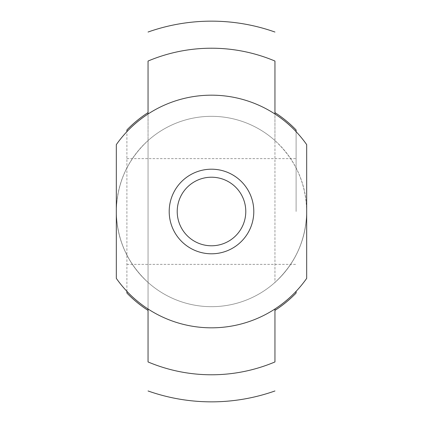 <?xml version="1.0" encoding="UTF-8"?>
<svg xmlns="http://www.w3.org/2000/svg" width="423" height="423" viewBox="0 0 423 423"><rect width="100%" height="100%" fill="white"/><g stroke="black" fill="none" stroke-linecap="round" stroke-linejoin="round"><path stroke-width="0.32" stroke-dasharray="2.12 1.59" d="M177.216 211.5A34.284 34.284 0 0 0 211.5 245.784A34.284 34.284 0 0 0 245.784 211.5A34.284 34.284 0 0 0 211.5 177.216A34.284 34.284 0 0 0 177.216 211.5M126.9 291.341L126.9 131.659M296.1 211.5L296.1 131.659L296.1 211.5M148.05 310.382L148.05 112.618L148.05 310.382M274.95 112.618L274.95 140.563A95.175 95.175 0 0 0 148.05 140.563L148.05 282.437C127.45 263.275 116.875 239.63 116.325 211.5A95.175 95.175 0 0 0 211.5 306.675A95.175 95.175 0 0 0 306.675 211.5C306.125 239.635 295.55 263.28 274.95 282.437L274.95 140.563C295.55 159.72 306.125 183.365 306.675 211.495L306.675 144.618A116.325 116.325 0 0 0 116.325 144.618L116.325 211.5C116.875 183.365 127.45 159.72 148.05 140.563A95.175 95.175 0 0 1 274.95 140.563C295.55 159.725 306.125 183.371 306.675 211.5L306.675 144.618A116.325 116.325 0 0 0 116.325 144.618L116.325 278.382A116.325 116.325 0 0 0 306.675 278.382L306.675 211.5A95.175 95.175 0 0 0 211.5 116.325A95.175 95.175 0 0 0 116.325 211.5C116.875 183.365 127.45 159.72 148.05 140.563L148.05 282.437A95.175 95.175 0 0 0 274.95 282.437L274.95 112.618M148.05 308.996L148.05 282.437A95.175 95.175 0 0 0 274.95 282.437C295.55 263.28 306.125 239.635 306.675 211.505A95.175 95.175 0 0 0 211.5 116.325A95.175 95.175 0 0 0 116.325 211.5L116.325 278.382A116.325 116.325 0 0 0 306.675 278.382L306.675 211.5A95.175 95.175 0 0 1 211.5 306.675A95.175 95.175 0 0 1 116.325 211.5C116.875 239.63 127.45 263.275 148.05 282.437L148.05 308.996M126.9 129.977L126.9 293.023M126.9 264.375L296.1 264.375M126.9 158.625L296.1 158.625"/><path stroke-width="0.63" d="M177.216 211.5A34.284 34.284 0 0 0 211.5 245.784A34.284 34.284 0 0 0 245.784 211.5A34.284 34.284 0 0 0 211.5 177.216A34.284 34.284 0 0 0 177.216 211.5A34.284 34.284 0 0 0 211.5 245.784A34.284 34.284 0 0 0 245.784 211.5A34.284 34.284 0 0 0 211.5 177.216A34.284 34.284 0 0 0 177.216 211.5M148.05 361.951A163.283 163.283 0 0 0 274.95 361.951L274.95 308.996C274.95 310.836 274.95 310.836 274.95 308.996L274.95 361.951A163.283 163.283 0 0 1 148.05 361.951L148.05 308.996C148.05 310.836 148.05 310.836 148.05 308.996L148.05 361.951M148.05 112.618L148.05 61.049A163.283 163.283 0 0 1 274.95 61.049L274.95 114.004C274.95 112.164 274.95 112.164 274.95 114.004L274.95 61.049A163.283 163.283 0 0 0 148.05 61.049L148.05 114.004C148.05 112.164 148.05 112.164 148.05 114.004L148.05 112.618A117.488 117.488 0 0 0 126.9 129.972L126.9 131.659C126.9 129.422 126.9 129.422 126.9 131.659M306.675 144.618L306.675 278.382A116.325 116.325 0 0 1 116.325 278.382L116.325 144.618A116.325 116.325 0 0 1 306.675 144.618L306.675 278.382A116.325 116.325 0 0 1 116.325 278.382L116.325 144.618A116.325 116.325 0 0 1 306.675 144.618M169.2 211.5A42.3 42.3 0 0 0 232.65 248.132A42.3 42.3 0 0 0 232.65 174.868A42.3 42.3 0 0 0 169.2 211.5A42.3 42.3 0 0 0 211.5 253.8A42.3 42.3 0 0 0 253.8 211.5A42.3 42.3 0 0 0 211.5 169.2A42.3 42.3 0 0 0 169.2 211.5M296.1 131.659L296.1 129.977L296.1 131.659C296.1 129.422 296.1 129.422 296.1 131.659M296.1 291.341L296.1 293.023L296.1 291.341C296.1 293.578 296.1 293.578 296.1 291.341M148.05 310.382A117.488 117.488 0 0 1 126.9 293.028L126.9 291.341C126.9 293.578 126.9 293.578 126.9 291.341M274.95 32.037A190.35 190.35 0 0 0 148.05 32.037M148.05 390.963A190.35 190.35 0 0 0 274.95 390.963M296.1 129.972A117.488 117.488 0 0 0 274.95 112.618M274.95 310.382A117.488 117.488 0 0 0 296.1 293.028"/></g></svg>
